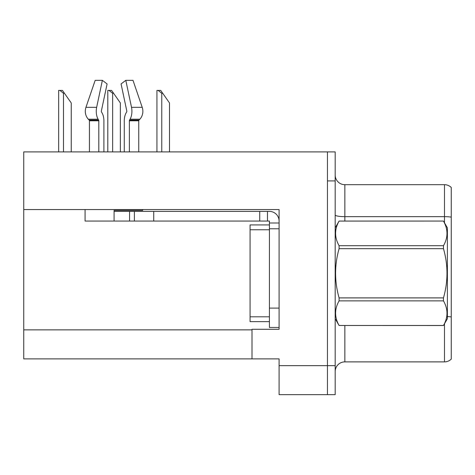 <?xml version="1.0" encoding="UTF-8"?>
<svg xmlns="http://www.w3.org/2000/svg" width="475" height="475" viewBox="0 0 475 475"><rect width="100%" height="100%" fill="white"/><g stroke="black" fill="none" stroke-linecap="round" stroke-linejoin="round"><path stroke-width="0.71" d="M279.092 228.796L279.092 308.103L269.414 308.103L269.414 327.447L279.092 327.447L279.092 308.103L279.092 329.288L252.005 329.288L252.005 358.88L23.75 358.88L23.75 209.546L279.092 209.546L279.092 228.796L269.414 228.796L269.414 221.059L259.742 221.059L259.742 211.387L269.414 211.387A9.672 9.672 0 0 1 279.086 221.065M252.005 358.88L279.092 358.88L279.092 394.672L327.447 394.672L327.447 365.655L327.447 394.672L335.184 394.672L335.184 365.655L327.447 365.655L327.447 151.905L23.75 151.905L23.75 209.546M335.184 371.551A9.672 9.672 0 0 1 344.856 361.879L444.481 361.879L444.481 323.772M327.447 151.905L335.184 151.905L335.184 180.922L327.447 180.922L327.447 365.655L279.092 365.655M451.25 187.459A9.672 9.672 0 0 0 444.481 184.692A9.672 9.672 0 0 1 451.25 187.459L451.25 359.118A9.672 9.672 0 0 1 444.481 361.879M335.184 180.922L335.184 365.655M451.25 217.14A9.672 1.68 180 0 0 444.481 216.659L444.481 184.692L344.856 184.692A9.672 9.672 0 0 1 335.184 175.02A9.672 9.672 0 0 0 344.856 184.692L344.856 221.059M101.519 111.999A0.968 0.511 -90 0 1 101.383 110.918A0.968 0.511 -90 0 0 101.519 111.999L102.036 112.878A10.64 5.605 90 0 1 103.894 120.798L103.894 151.905M138.748 151.905L138.748 120.798A0.968 0.819 -90 0 1 139.021 120.08L139.852 119.201A10.64 9.043 90 0 0 142.209 107.314L132.994 80.328L142.209 107.314L132.994 80.328L125.804 80.328L121.077 83.938L126.783 110.918A0.968 0.511 90 0 1 126.653 111.999L126.136 112.878A10.64 5.605 -90 0 0 124.278 120.798L124.278 151.905M142.66 209.546L142.66 210.419L114.083 210.419L114.083 211.387L134.395 211.387L134.395 221.059L85.073 221.059L85.073 209.546M129.372 151.905L129.372 120.798A0.968 0.511 90 0 1 129.538 120.08L130.055 119.201A10.64 5.605 -90 0 0 131.516 107.314L125.804 80.328M101.383 110.918L107.095 83.938L102.368 80.328L96.657 107.314A10.64 5.605 90 0 0 98.117 119.201L98.634 120.08A0.968 0.511 -90 0 1 98.8 120.798L98.8 151.905M89.425 151.905L89.425 120.798A0.968 0.819 90 0 0 89.152 120.08L88.314 119.201A10.64 9.043 -90 0 1 85.963 107.314L95.178 80.328L102.368 80.328M126.653 111.999A0.968 0.511 90 0 0 126.783 110.918M134.395 211.387L259.742 211.387M134.395 221.059L259.742 221.059M269.414 327.447L279.092 327.447M267.478 221.059L267.478 211.387M279.092 222.995L269.414 222.995M269.414 308.103L269.42 224.924L250.076 224.924L250.076 321.646L269.414 321.646M335.184 227.828L339.097 221.059L443.472 221.059L447.379 227.828L447.379 318.743L443.472 325.488C448.157 317.312 448.157 309.106 443.472 300.871L339.097 300.871C334.412 309.041 334.412 317.247 339.097 325.488L443.472 325.517M443.472 221.059L339.097 221.083C334.412 229.259 334.412 237.464 339.097 245.706L339.097 248.668C334.412 265.038 334.412 281.449 339.097 297.902L339.097 300.871M339.097 245.706L443.472 245.706C448.157 237.53 448.157 229.324 443.472 221.083M443.472 245.706L443.472 248.668L339.097 248.668M339.097 297.902L443.472 297.902C448.157 281.449 448.157 265.038 443.472 248.668M443.472 297.902L443.472 300.871M335.184 318.743L339.097 325.517M339.097 325.488L443.472 325.488M162.735 93.29L161.767 93.29L158.11 90.393L160.704 90.393L169.504 102.962L169.504 151.905M156.934 151.905L156.934 90.393L158.11 90.393M113.602 93.29L112.634 93.29L108.977 90.393L111.572 90.393L120.371 102.962L120.371 151.905M107.801 151.905L107.801 90.393L108.977 90.393M64.469 93.29L63.502 93.29L59.844 90.393L62.433 90.393L71.238 102.962L71.238 151.905M58.668 151.905L58.668 90.393L59.844 90.393M23.75 329.87L252.005 329.87M344.856 325.517L344.856 361.879M444.481 222.805L444.481 216.659L344.856 216.659A9.672 1.68 -0 0 1 335.184 214.979M451.25 316.956A9.672 1.68 180 0 0 447.379 316.552M114.083 221.059L114.083 211.387M138.748 120.798L129.372 120.798M98.8 120.798L89.425 120.798M96.657 107.314L85.963 107.314M142.209 107.314L131.516 107.314M98.117 119.201L88.314 119.201M139.852 119.201L130.055 119.201M98.634 120.08L89.152 120.08M139.021 120.08L129.538 120.08M153.74 221.059L153.74 211.387M129.562 221.059L129.562 211.387M250.076 316.807L269.414 316.807M250.076 229.763L269.414 229.763M161.767 151.905L161.767 93.29M112.634 151.905L112.634 93.29M63.502 151.905L63.502 93.29"/></g></svg>
